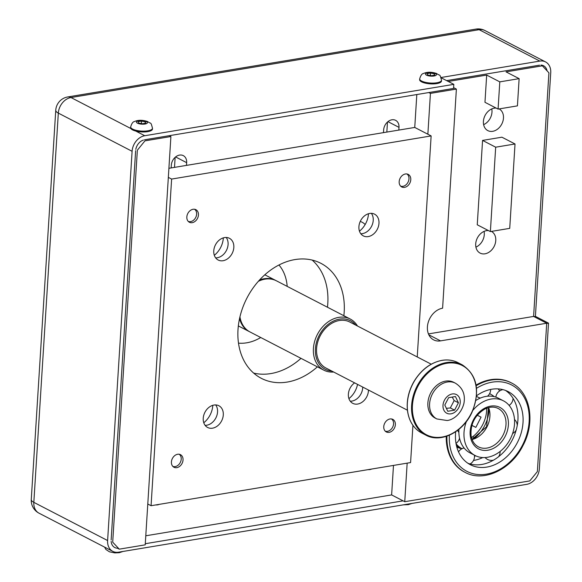 <?xml version="1.0" encoding="UTF-8"?>
<svg xmlns="http://www.w3.org/2000/svg" width="582" height="582" viewBox="0 0 582 582"><rect width="100%" height="100%" fill="white"/><g stroke="black" fill="none" stroke-linecap="round" stroke-linejoin="round"><path stroke-width="0.87" d="M428.432 333.915L533.592 316.433L546.709 323.228L537.375 471.573L529.787 480.921L404.745 501.706L391.628 494.918L145.791 535.782M170.904 136.537L145.216 544.847L119.266 549.161L112.704 542.169L137.359 150.192L144.954 140.851L170.904 136.537L169.267 135.686M117.433 548.208L119.266 549.161M546.709 323.228L440.538 340.87A17.271 13.248 -62.6 0 1 433.626 339.873A17.271 13.248 -62.6 0 1 428.156 322.61A17.271 13.248 -62.6 0 1 442.596 308.205L456.383 89.082L453.611 87.649M428.788 92.553L430.433 93.396L456.383 89.082M430.433 93.396L427.857 134.231M407.167 463.141L404.745 501.706M446.918 436.158A50.365 38.638 117.4 0 0 447.456 445.557A50.365 38.638 117.4 0 0 465.134 472.388L464.48 472.053A50.365 38.638 -62.6 0 1 446.248 436.384M476.083 385.044A50.365 38.638 -62.6 0 1 510.778 382.585L511.44 382.934A50.365 38.638 117.4 0 0 476.2 385.706M519.137 78.65L517.427 105.873L498.083 109.089L484.966 102.301L486.676 75.078L499.793 81.866L519.137 78.65L506.02 71.862L542.359 65.824L548.921 72.815L533.592 316.433M448.249 81.465L486.676 75.078M490.371 231.578L477.255 224.79L482.565 140.407L501.917 137.192L515.026 143.98L509.723 228.362L490.371 231.578L495.682 147.195L515.026 143.98M491.419 231.41A12.229 9.385 -62.6 0 1 495.224 243.647A12.229 9.385 -62.6 0 1 485.002 253.803A12.229 9.385 -62.6 0 1 480.106 253.097A12.229 9.385 -62.6 0 1 476.229 240.868A12.229 9.385 -62.6 0 1 486.457 230.668A12.229 9.385 -62.6 0 1 488.414 230.567M499.123 108.914A12.229 9.385 -62.6 0 1 502.928 121.158A12.229 9.385 -62.6 0 1 492.714 131.314A12.229 9.385 -62.6 0 1 487.818 130.608A12.229 9.385 -62.6 0 1 483.94 118.379A12.229 9.385 -62.6 0 1 494.169 108.179A12.229 9.385 -62.6 0 1 496.119 108.077M360.251 221.451A20.144 15.459 -62.6 0 1 362.055 222.2A20.144 15.459 -62.6 0 1 365.161 224.514M159.315 504.339A9.356 7.173 -62.6 0 1 155.787 504.929M171.144 167.929L171.319 165.208A9.356 7.173 -62.6 0 1 183.286 155.627A9.356 7.173 -62.6 0 1 186.655 162.662L186.48 165.383M174.505 167.376L175.138 157.336M383.487 132.638L383.654 129.917A9.356 7.173 -62.6 0 1 395.622 120.336A9.356 7.173 -62.6 0 1 398.99 127.363L398.823 130.084M386.841 132.078L387.474 122.038M371.658 469.041A9.356 7.173 -62.6 0 1 368.122 469.63M391.628 494.918L393.483 465.418M412.929 425.333L410.586 462.574L151.065 505.714L171.617 179.067L431.138 135.926L414.748 127.436L416.814 94.539M482.565 140.407L495.682 147.195M498.083 109.089L499.793 81.866M475.916 247.146A12.229 9.385 117.4 0 0 484.071 231.389M483.62 124.65A12.229 9.385 117.4 0 0 491.775 108.899M456.797 447.012A31.661 24.291 117.4 0 0 461.926 448.744M490.393 394.072A31.661 24.291 117.4 0 0 489.709 393.425M473.85 438.784A31.661 24.291 117.4 0 0 489.033 409.452M176.804 467.652A7.079 5.427 -62.6 0 1 173.974 467.244A7.079 5.427 -62.6 0 1 172.403 458.463A7.079 5.427 -62.6 0 1 180.478 454.673A7.079 5.427 -62.6 0 1 182.726 461.752A7.079 5.427 -62.6 0 1 176.804 467.652M192.22 222.666A7.079 5.427 -62.6 0 1 189.39 222.259A7.079 5.427 -62.6 0 1 187.819 213.478A7.079 5.427 -62.6 0 1 195.894 209.687A7.079 5.427 -62.6 0 1 198.135 216.766A7.079 5.427 -62.6 0 1 192.22 222.666M389.147 432.353A7.079 5.427 -62.6 0 1 386.31 431.946A7.079 5.427 -62.6 0 1 384.746 423.165A7.079 5.427 -62.6 0 1 392.814 419.375A7.079 5.427 -62.6 0 1 395.062 426.453A7.079 5.427 -62.6 0 1 389.147 432.353M404.555 187.368A7.079 5.427 -62.6 0 1 401.726 186.96A7.079 5.427 -62.6 0 1 400.154 178.187A7.079 5.427 -62.6 0 1 408.229 174.396A7.079 5.427 -62.6 0 1 410.477 181.468A7.079 5.427 -62.6 0 1 404.555 187.368M226.209 237.471A12.229 9.385 -62.6 0 1 228.086 244.513A12.229 9.385 -62.6 0 1 215.653 257.862M214.314 255.294A19.424 14.906 117.4 0 0 223.335 237.863M233.826 247.488A12.229 9.385 -62.6 0 1 218.177 260.016A12.229 9.385 -62.6 0 1 215.464 244.84A12.229 9.385 -62.6 0 1 229.424 238.293A12.229 9.385 -62.6 0 1 233.826 247.488M215.675 404.927A12.229 9.385 -62.6 0 1 215.857 417.956A12.229 9.385 -62.6 0 1 205.111 425.326M203.78 422.758A19.424 14.906 117.4 0 0 212.801 405.319M213.994 405.043A12.229 9.385 -62.6 0 1 218.883 405.749A12.229 9.385 -62.6 0 1 221.597 420.924A12.229 9.385 -62.6 0 1 207.643 427.479A12.229 9.385 -62.6 0 1 203.758 415.242A12.229 9.385 -62.6 0 1 213.994 405.043M362.724 387.059A12.229 9.385 -62.6 0 1 350.255 401.202M348.924 398.626A19.424 14.906 117.4 0 0 357.537 384.375M368.457 390.035A12.229 9.385 -62.6 0 1 363.11 401.405A12.229 9.385 -62.6 0 1 352.787 403.348A12.229 9.385 -62.6 0 1 348.378 394.152A12.229 9.385 -62.6 0 1 354.605 382.861M371.352 213.339A12.229 9.385 -62.6 0 1 371.985 225.43A12.229 9.385 -62.6 0 1 362.477 233.622A12.229 9.385 -62.6 0 1 360.796 233.738M359.458 231.17A19.424 14.906 117.4 0 0 368.479 213.732M368.217 236.59A12.229 9.385 -62.6 0 1 363.321 235.885A12.229 9.385 -62.6 0 1 360.607 220.709A12.229 9.385 -62.6 0 1 374.568 214.161A12.229 9.385 -62.6 0 1 378.446 226.391A12.229 9.385 -62.6 0 1 368.217 236.59M317.394 366.835A64.755 49.681 -62.6 0 1 287.246 382.061A64.755 49.681 -62.6 0 1 261.333 378.329A64.755 49.681 -62.6 0 1 246.979 297.984A64.755 49.681 -62.6 0 1 320.864 263.304A64.755 49.681 -62.6 0 1 343.853 315.72M253.65 373.084A64.755 49.681 117.4 0 0 270.856 373.579A64.755 49.681 117.4 0 0 300.996 358.352M327.462 307.231A64.755 49.681 117.4 0 0 312.156 260.067M151.065 505.714L147.784 504.012M431.138 135.926L417.236 356.941M414.748 127.436L168.911 168.307M171.617 179.067L168.336 177.372M258.35 281.317A28.78 22.08 -62.6 0 1 264.941 279.171A28.78 22.08 -62.6 0 1 276.465 280.83L350.24 319.023A28.78 22.08 117.4 0 0 338.724 317.365A28.78 22.08 117.4 0 0 314.651 341.358A28.78 22.08 117.4 0 0 323.781 370.145A28.78 22.08 117.4 0 0 333.646 372.007M323.781 370.145L249.998 331.951A28.78 22.08 -62.6 0 1 239.944 316.877M357.464 326A28.78 22.08 117.4 0 0 350.24 319.023M331.886 371.098A27.339 20.974 -62.6 0 1 315.677 346.195A27.339 20.974 -62.6 0 1 339.459 319.147A27.339 20.974 -62.6 0 1 355.704 325.091M407.422 410.201L325.92 368.013A25.906 19.875 -62.6 0 1 317.707 342.107A25.906 19.875 -62.6 0 1 339.371 320.507A25.906 19.875 -62.6 0 1 349.738 322.006L431.233 364.194M259.514 280.022A28.78 22.08 -62.6 0 1 264.126 278.749A28.78 22.08 -62.6 0 1 275.642 280.408A28.78 22.08 -62.6 0 1 276.05 280.626M249.591 331.733A28.78 22.08 -62.6 0 1 249.183 331.529A28.78 22.08 -62.6 0 1 239.558 318.58M238.504 343.133A46.051 35.327 117.4 0 0 246.717 342.813A46.051 35.327 117.4 0 0 260.721 337.502M287.181 286.38A46.051 35.327 117.4 0 0 278.953 264.992M477.24 415.228L481.059 417.127L475.858 427.399L471.871 425.413M475.858 427.399L471.893 425.34M486.69 408.208A28.78 22.08 -62.6 0 1 471.485 437.584M471.573 437.926A46.051 35.327 117.4 0 0 472.759 436.66M486.676 409.786A46.051 35.327 117.4 0 0 487.025 408.084M144.496 139.804L453.56 88.435L453.822 84.346L441.163 77.799M441.047 77.501L539.798 61.088A14.39 11.043 -62.6 0 1 545.552 61.918A14.39 11.043 -62.6 0 1 550.732 72.735L535.411 316.361L533.927 316.608M539.536 65.169L446.612 80.614M547.058 70.829A10.076 7.726 117.4 0 0 543.566 65.751A10.076 7.726 117.4 0 0 540.911 65.075M535.411 316.361L548.52 323.148L546.694 323.454M548.52 323.148L539.361 468.779A14.39 11.043 -62.6 0 1 526.71 484.348L118.546 552.194A14.39 11.043 -62.6 0 1 112.792 551.365A14.39 11.043 -62.6 0 1 107.612 540.547L132.099 151.298A14.39 11.043 -62.6 0 1 144.751 135.722L453.822 84.346M135.795 149.385A10.076 7.726 -62.6 0 1 143.427 140.066M118.342 548.179A10.076 7.726 -62.6 0 1 114.778 547.531A10.076 7.726 -62.6 0 1 111.147 541.369M403.1 500.855L145.289 543.712M111.147 539.958L135.635 150.709M441.512 80.236L441.462 81.058A10.934 3.492 -176.4 0 1 436.776 83.597A10.934 3.492 -176.4 0 1 425.391 83.161A10.934 3.492 -176.4 0 1 419.629 79.683L419.68 78.868A10.934 3.492 3.6 0 0 425.442 82.346A10.934 3.492 3.6 0 0 436.827 82.775A10.934 3.492 3.6 0 0 441.512 80.236C439.563 72.976 440.37 76.409 436.5 73.463C431.378 71.812 426.992 71.848 423.332 73.565C421.921 73.703 420.699 75.471 419.68 78.868M434.674 75.158L431.269 75.725L427.515 74.947L427.173 73.601L430.578 73.034L434.332 73.812L434.674 75.158M434.237 75.231L434.332 73.812M430.418 75.551L430.578 73.034M152.499 128.28L152.448 129.095A10.934 3.492 -176.4 0 1 147.763 131.634A10.934 3.492 -176.4 0 1 136.377 131.205A10.934 3.492 -176.4 0 1 130.615 127.727L130.666 126.905A10.934 3.492 3.6 0 0 136.428 130.39A10.934 3.492 3.6 0 0 147.813 130.819A10.934 3.492 3.6 0 0 152.499 128.28C150.549 121.02 151.356 124.453 147.486 121.5C142.364 119.856 137.978 119.892 134.318 121.609C132.907 121.747 131.685 123.515 130.666 126.905M145.66 123.202L142.255 123.77L138.501 122.991L138.16 121.645L141.564 121.078L145.311 121.856L145.66 123.202M145.224 123.275L145.311 121.856M141.404 123.588L141.564 121.078M436.856 418.953L435.132 418.065A20.144 15.459 -62.6 0 1 430.673 393.068A20.144 15.459 -62.6 0 1 453.654 382.279L455.379 383.174A20.144 15.459 117.4 0 0 432.39 393.956A20.144 15.459 117.4 0 0 436.856 418.953L447.071 420.51C451.887 420.182 460.864 415.213 463.912 403.428C465.535 394.509 462.69 387.757 455.379 383.174M454.586 410.143L447.776 411.278L444.801 405.036L448.635 397.666L455.444 396.538L458.42 402.773L454.586 410.143L450.323 407.938L454.156 400.569L452.214 397.07M454.156 400.569L458.42 402.773M446.379 408.346L450.323 407.938M466.415 421.499A30.795 23.629 117.4 0 0 464.305 439.112A30.795 23.629 117.4 0 0 475.116 455.517A30.795 23.629 117.4 0 0 510.254 439.032A30.795 23.629 117.4 0 0 503.43 400.823A30.795 23.629 117.4 0 0 472.868 410.361M456.062 443.739A30.795 23.629 117.4 0 0 461.977 448.715L457.081 446.183A30.795 23.629 -62.6 0 1 456.506 445.87M474.512 456.259A41.155 31.573 117.4 0 0 475.698 455.808M499.662 390.937A41.155 31.573 117.4 0 0 498.17 388.892M476.534 395.745A41.155 31.573 -62.6 0 1 508.188 391.621A41.155 31.573 -62.6 0 1 517.311 442.684A41.155 31.573 -62.6 0 1 470.351 464.72A41.155 31.573 -62.6 0 1 455.902 442.793A41.155 31.573 -62.6 0 1 455.706 431.72M503.43 400.823L498.345 398.19A30.795 23.629 117.4 0 0 485.715 396.466L485.643 396.48A30.795 23.629 117.4 0 0 475.88 400.452M505.569 390.457A41.155 31.573 117.4 0 1 511.804 396.488L511.854 396.56A41.155 31.573 117.4 0 1 516.678 428.156L516.656 428.257A41.155 31.573 117.4 0 1 497.086 457.845L497.006 457.903A41.155 31.573 117.4 0 1 467.884 463.25M458.972 429.269A30.795 23.629 117.4 0 0 459.22 436.442L459.227 436.522A30.795 23.629 117.4 0 0 470.03 452.891L475.116 455.517M494.162 396.64A30.795 23.629 117.4 0 0 490.473 394.116A30.795 23.629 117.4 0 0 489.578 393.679M473.515 460.449A41.155 31.573 117.4 0 0 482.776 457.568M509.526 405.894A41.155 31.573 117.4 0 0 509.396 405.196M501.837 389.896A41.155 31.573 117.4 0 0 501.204 389.256M179.147 454.244A6.868 5.267 -62.6 0 1 180.835 461.162A6.868 5.267 -62.6 0 1 175.182 466.604A6.868 5.267 -62.6 0 1 172.854 466.4M194.555 209.265A6.868 5.267 -62.6 0 1 196.25 216.184A6.868 5.267 -62.6 0 1 190.59 221.626A6.868 5.267 -62.6 0 1 188.27 221.415M406.898 173.967A6.868 5.267 -62.6 0 1 408.586 180.886A6.868 5.267 -62.6 0 1 402.933 186.327A6.868 5.267 -62.6 0 1 400.605 186.116M391.482 418.953A6.868 5.267 -62.6 0 1 393.177 425.871A6.868 5.267 -62.6 0 1 387.517 431.313A6.868 5.267 -62.6 0 1 385.189 431.102M175.597 156.936L186.655 162.662M387.939 121.645L398.99 127.363M440.538 340.87L428.825 334.81M130.848 128.527L70.975 97.536L479.132 29.682L539.798 61.088M144.751 135.722L135.701 131.037M472.722 436.704L474.985 437.875M475.916 29.1A14.39 8.003 80.6 0 1 479.132 29.682A14.39 11.043 -62.6 0 1 484.893 30.519A14.39 14.39 0 0 0 475.916 29.1L67.759 96.947A14.39 14.39 0 0 0 55.756 110.238A14.39 4.598 3.6 0 0 58.324 113.104A14.39 11.043 -62.6 0 1 70.975 97.536A14.39 8.003 -99.4 0 0 67.759 96.947M39.009 513.178A14.39 11.043 -62.6 0 1 33.829 502.353A14.39 4.598 -176.4 0 1 31.268 499.494A14.39 14.39 0 0 0 39.009 513.178L112.792 551.365M107.612 540.547L33.829 502.353L58.324 113.104L132.099 151.298M434.041 75.995A5.471 1.746 -176.4 0 1 425.486 74.22A5.471 1.746 -176.4 0 1 433.248 72.932A5.471 1.746 -176.4 0 1 434.041 75.995M145.027 124.031A5.471 1.746 -176.4 0 1 136.472 122.264A5.471 1.746 -176.4 0 1 144.234 120.969A5.471 1.746 -176.4 0 1 145.027 124.031M446.423 362.571A39.576 30.359 117.4 0 0 413.329 395.571A39.576 30.359 117.4 0 0 425.879 435.147C440.669 443.477 463.301 432.12 472.104 412.078C480.376 390.609 477.094 374.873 462.261 364.856A39.576 30.359 117.4 0 0 446.423 362.571M446.714 363.292A39.001 29.922 -62.6 0 1 470.918 414.013A39.001 29.922 -62.6 0 1 415.548 423.216A39.001 29.922 -62.6 0 1 446.714 363.292M425.879 435.147L421.615 432.943A39.576 30.359 -62.6 0 1 409.066 393.367A39.576 30.359 -62.6 0 1 442.16 360.367A39.576 30.359 -62.6 0 1 457.998 362.651L462.261 364.856M450.985 413.838A10.505 8.061 -62.6 0 1 444.466 400.176A10.505 8.061 -62.6 0 1 459.38 397.695A10.505 8.061 -62.6 0 1 450.985 413.838M470.372 436.449A23.316 17.882 117.4 0 0 501.451 441.934A23.316 17.882 117.4 0 0 495.988 406.12A23.316 17.882 117.4 0 0 470.372 436.449M498.214 408.491A21.585 16.558 -62.6 0 1 502.993 435.271A21.585 16.558 -62.6 0 1 478.36 446.831C474.446 444.735 472.024 441.025 471.093 435.685C470.329 423.98 474.941 415.075 484.952 408.971C489.833 406.665 494.249 406.505 498.214 408.491M472.097 439.519A21.585 16.558 117.4 0 0 488.625 407.596M476.527 388.303A48.641 37.313 -62.6 0 1 527.787 406.418A48.641 37.313 -62.6 0 1 497.93 470.336A48.641 37.313 -62.6 0 1 449.842 445.448A48.641 37.313 -62.6 0 1 449.377 435.212M275.642 280.408L264.81 274.799M249.183 331.529L238.351 325.92M55.756 110.238L31.268 499.494M545.552 61.918L484.893 30.519M122.94 551.467L119.288 552.704L114.821 552.9L109.431 551.809L105.902 549.473L104.607 547.131M411.954 503.423L408.302 504.667L403.486 504.834M421.615 432.943C413.707 428.607 409.008 421.252 407.495 410.856C406.374 401.042 408.462 391.373 413.758 381.872C421.004 369.832 430.425 362.651 442.029 360.345C447.827 359.407 453.152 360.178 457.998 362.651M472.038 439.366L486.567 426.773L488.465 407.633M465.134 472.388C483.562 482.645 511.127 469.623 522.956 445.608C535.738 422.081 530.457 392.057 511.44 382.934M476.491 396.197A8.635 8.635 0 0 0 480.448 398.037M487.476 396.218A8.635 8.635 0 0 0 490.633 389.445M502.943 389.634A8.635 8.635 0 0 0 495.842 397.12M509.112 405.385A8.635 8.635 0 0 0 513.048 398.328M517.267 425.362A8.635 8.635 0 0 0 514.495 419.477M512.604 433.503A8.635 8.635 0 0 0 516.19 430.025M498.534 456.761A8.635 8.635 0 0 0 500.12 451.443M485.082 457.561A8.635 8.635 0 0 0 493.471 460.173M470.081 463.963A8.635 8.635 0 0 0 474.417 455.16M464.065 447.98A8.635 8.635 0 0 0 458.543 451.865M456.004 443.382A8.635 8.635 0 0 0 459.525 438.13M458.885 432.572A8.635 8.635 0 0 0 457.467 430.462M489.586 393.658L490.473 394.116"/></g></svg>
